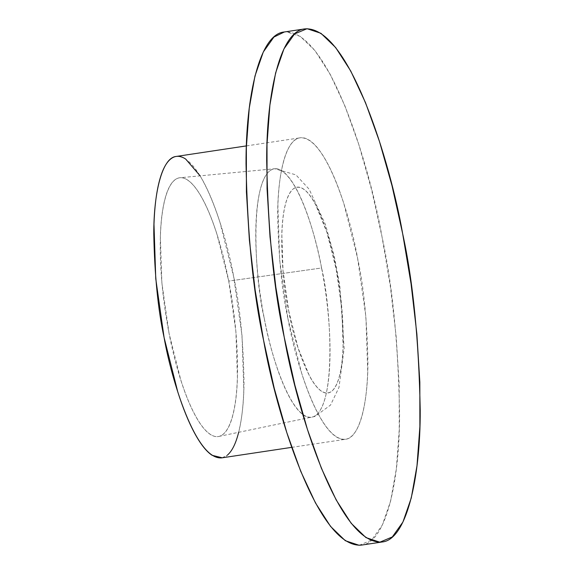<?xml version="1.0" encoding="UTF-8"?>
<svg xmlns="http://www.w3.org/2000/svg" width="574" height="574" viewBox="0 0 574 574"><rect width="100%" height="100%" fill="white"/><g stroke="black" fill="none" stroke-linecap="round" stroke-linejoin="round"><path stroke-width="0.43" stroke-dasharray="2.87 2.15" d="M361.355 545.113C385.922 543.205 399.827 480.869 399.561 413.316C398.177 342.678 392.322 283.843 382.011 236.804C369.979 166.804 328.393 28.628 284.238 31.993M288.722 310.857L298.028 347.88L309.537 376.099C313.605 383.611 317.587 388.655 321.497 391.231C325.401 393.807 328.924 393.721 332.073 390.966C335.223 388.211 337.756 383.009 339.672 375.346C341.587 367.683 342.735 358.154 343.123 346.746L341.91 309.529L336.221 269.349L326.907 232.334L315.399 204.107C311.33 196.595 307.348 191.551 303.445 188.975C299.542 186.399 296.012 186.493 292.862 189.241C289.712 191.996 287.179 197.198 285.271 204.861C283.355 212.524 282.2 222.052 281.812 233.46L283.025 270.677L288.722 310.857C293.501 341.193 314.229 404.95 332.073 390.966C349.387 374.226 342.908 298.021 336.221 269.349C331.435 239.014 310.706 175.257 292.862 189.241C275.556 205.98 282.035 282.186 288.722 310.857M264.219 318.104C270.045 352.228 290.573 420.017 312.019 417.212C337.713 410.288 330.739 304.385 321.576 267.986C315.75 234.307 295.99 168.261 274.681 168.742C248.112 172.817 254.827 281.339 264.219 318.104A125.641 32.517 -98.5 0 1 273.468 168.95A125.641 32.517 -98.5 0 1 321.576 267.986L228.739 281.081A130.8 33.852 81.5 0 0 178.657 177.983A130.8 33.852 81.5 0 0 169.036 333.264A130.8 33.852 81.5 0 0 219.842 436.154A130.8 33.852 81.5 0 0 228.739 281.081L321.576 267.986A125.641 32.517 -98.5 0 1 313.031 416.939A125.641 32.517 -98.5 0 1 264.219 318.104M222.246 457.794L227.605 454.924M238.655 432.344L238.734 432.043C241.539 420.814 243.225 406.851 243.792 390.148L242.02 335.625L233.675 276.768L220.036 222.547C214.755 205.987 209.13 192.204 203.174 181.205L200.111 175.845M169.036 333.264L161.875 282.76L160.347 235.964C160.835 221.629 162.284 209.646 164.695 200.017C167.099 190.389 170.284 183.845 174.238 180.38C178.198 176.921 182.632 176.814 187.54 180.049C192.448 183.285 197.456 189.628 202.572 199.07C207.68 208.513 212.502 220.337 217.037 234.551L228.739 281.081L235.9 331.593L237.421 378.381C236.933 392.716 235.483 404.699 233.08 414.328C230.676 423.956 227.491 430.507 223.53 433.966C219.577 437.424 215.142 437.531 210.235 434.296C205.32 431.06 200.312 424.717 195.203 415.275C190.094 405.832 185.273 394.008 180.738 379.794L169.036 333.264M221.535 457.901C235.979 456.782 244.144 420.161 243.986 380.469C243.168 338.976 239.731 304.407 233.675 276.768C226.608 235.641 202.177 154.471 176.232 156.444M288.005 318.95C295.072 360.077 319.51 441.255 345.448 439.282C359.884 438.163 368.049 401.542 367.898 361.85C367.08 320.349 363.643 285.787 357.58 258.149C350.52 217.022 326.082 135.851 300.145 137.825C285.709 138.944 277.536 175.565 277.694 215.257C278.512 256.75 281.949 291.319 288.005 318.95L279.667 260.101L277.888 205.578C278.455 188.875 280.148 174.905 282.946 163.683C285.752 152.462 289.461 144.835 294.075 140.802C298.688 136.77 303.854 136.641 309.573 140.415C315.291 144.189 321.131 151.579 327.087 162.578C333.042 173.585 338.66 187.368 343.948 203.921L357.58 258.149L365.925 317.006L367.704 371.529C367.13 388.232 365.444 402.195 362.639 413.416C359.833 424.638 356.124 432.265 351.518 436.297C346.904 440.33 341.738 440.459 336.012 436.685C330.294 432.911 324.461 425.528 318.505 414.521C312.55 403.522 306.932 389.739 301.644 373.179L288.005 318.95M359.188 545.3L371.679 540.034L382.291 525.11L390.621 501.088L396.34 468.908L399.231 429.79L399.188 385.24L396.211 336.981L390.406 286.864L382.011 236.804L371.335 188.738L358.793 144.505L344.874 105.81L330.1 74.132L315.047 50.699L300.295 36.406L286.404 31.807L284.403 31.965M218.794 436.441L315.047 416.415L330.545 405.072L338.976 387.443L344.149 348.418L339.786 285.68L334.29 256.435L325.458 224.613L309.171 189.241L295.933 174.883L274.681 168.742L179.92 177.768M291.714 447.354L345.448 439.282M246.411 145.896L300.145 137.825"/><path stroke-width="0.86" d="M304.887 28.887L284.238 31.993C259.663 33.895 245.765 96.231 246.024 163.791C247.416 234.422 253.27 293.257 263.581 340.303C275.606 410.302 317.2 548.471 361.355 545.113L382.004 542.007C406.579 540.105 420.477 477.769 420.218 410.209C418.826 339.578 412.971 280.743 402.661 233.697C390.636 163.698 349.042 25.529 304.887 28.887C280.32 30.795 266.415 93.132 266.68 160.684C268.065 231.322 273.92 290.157 284.23 337.196C296.263 407.196 337.849 545.372 382.004 542.007M284.23 337.196L275.836 287.136L270.031 237.019L267.053 188.76L267.01 144.21L269.902 105.092L275.62 72.912L283.951 48.89L294.562 33.966L307.054 28.7L320.945 33.306L335.697 47.599L350.75 71.032L365.523 102.703L379.443 141.398L391.985 185.632L402.661 233.697L411.056 283.757L416.86 333.881L419.838 382.141L419.881 426.683L416.989 465.801L411.271 497.988L402.941 522.003L392.329 536.934L379.837 542.193L365.947 537.594L351.195 523.301L336.142 499.868L321.368 468.19L307.449 429.496L294.907 385.262L284.23 337.196M200.111 175.845L185.667 159.041C179.949 155.267 174.783 155.396 170.169 159.428C165.556 163.454 161.846 171.081 159.041 182.31C156.236 193.531 154.55 207.494 153.983 224.197L155.755 278.72L164.099 337.577L177.739 391.798C183.02 408.358 188.638 422.141 194.593 433.14C200.548 444.147 206.389 451.537 212.107 455.311L222.246 457.794M227.605 454.924C232.219 450.891 235.928 443.264 238.734 432.043M246.411 145.896L176.232 156.444C161.796 157.563 153.631 194.184 153.782 233.876C154.6 275.369 158.037 309.938 164.099 337.577C171.167 378.704 195.598 459.874 221.535 457.901L291.714 447.354M284.403 31.965L273.913 37.066L263.301 51.997L254.971 76.012L249.252 108.199L246.361 147.317L246.404 191.859L249.381 240.119L255.179 290.243L263.581 340.303L274.257 388.368L286.799 432.602L300.719 471.297L315.492 502.968L330.545 526.401L345.297 540.694L359.188 545.3"/></g></svg>

